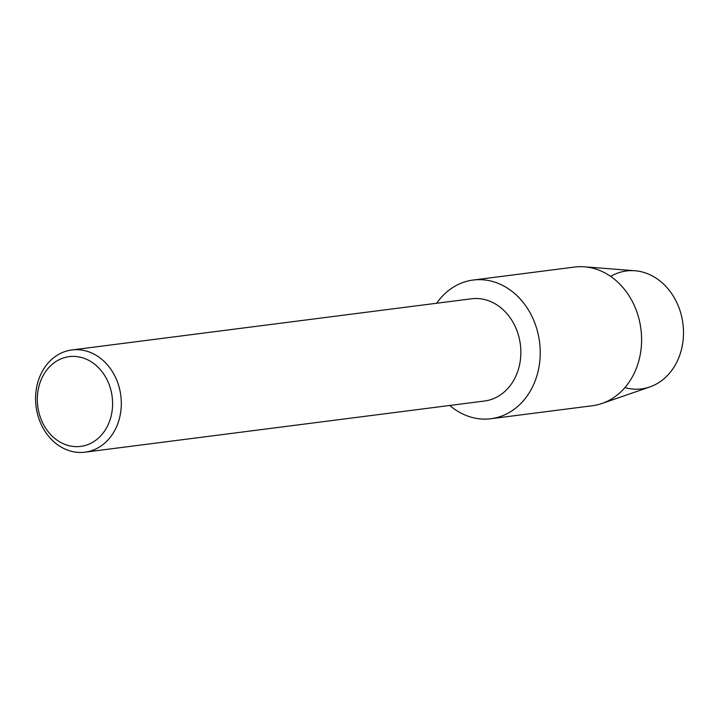 <?xml version="1.0" encoding="UTF-8"?>
<svg xmlns="http://www.w3.org/2000/svg" width="719" height="719" viewBox="0 0 719 719"><rect width="100%" height="100%" fill="white"/><g stroke="black" fill="none" stroke-linecap="round" stroke-linejoin="round"><path stroke-width="1.08" d="M610.647 276.402A59.443 49.287 82.7 0 1 662.235 282.864A59.443 49.287 82.7 0 1 683.05 340.671A59.443 49.287 82.7 0 1 624.892 387.613M71.891 349.955L471.439 298.789A51.525 42.718 82.7 0 1 520.475 359.221A51.525 42.718 82.7 0 1 484.534 401.013L84.986 452.179A51.525 42.718 82.7 0 1 35.95 391.756A51.525 42.718 82.7 0 1 71.891 349.955A51.525 42.718 82.7 0 1 120.927 410.387A51.525 42.718 82.7 0 1 84.986 452.179M539.708 362.017A69.914 57.96 82.7 0 1 449.761 405.471A69.914 57.96 82.7 0 0 490.942 418.728A69.914 57.96 82.7 0 0 539.708 362.017A69.914 57.96 82.7 0 0 504.99 286.674A69.914 57.96 82.7 0 0 436.667 303.247A69.914 57.96 82.7 0 1 473.183 280.042A69.914 57.96 82.7 0 1 539.708 362.017M112.263 409.695A45.243 37.514 82.7 0 1 69.896 445.897A45.243 37.514 82.7 0 1 37.649 393.338A45.243 37.514 82.7 0 1 80.007 357.136A45.243 37.514 82.7 0 1 112.263 409.695M473.183 280.042L574.544 267.064A69.914 57.96 82.7 0 1 584.448 266.821L634.904 270.748A59.443 49.287 82.7 0 1 683.05 340.671A59.443 49.287 82.7 0 1 649.787 386.966L601.947 403.485A69.914 57.96 82.7 0 1 592.303 405.75L490.942 418.728M584.448 266.821A69.914 57.96 82.7 0 1 641.069 349.039A69.914 57.96 82.7 0 1 601.947 403.485"/></g></svg>
